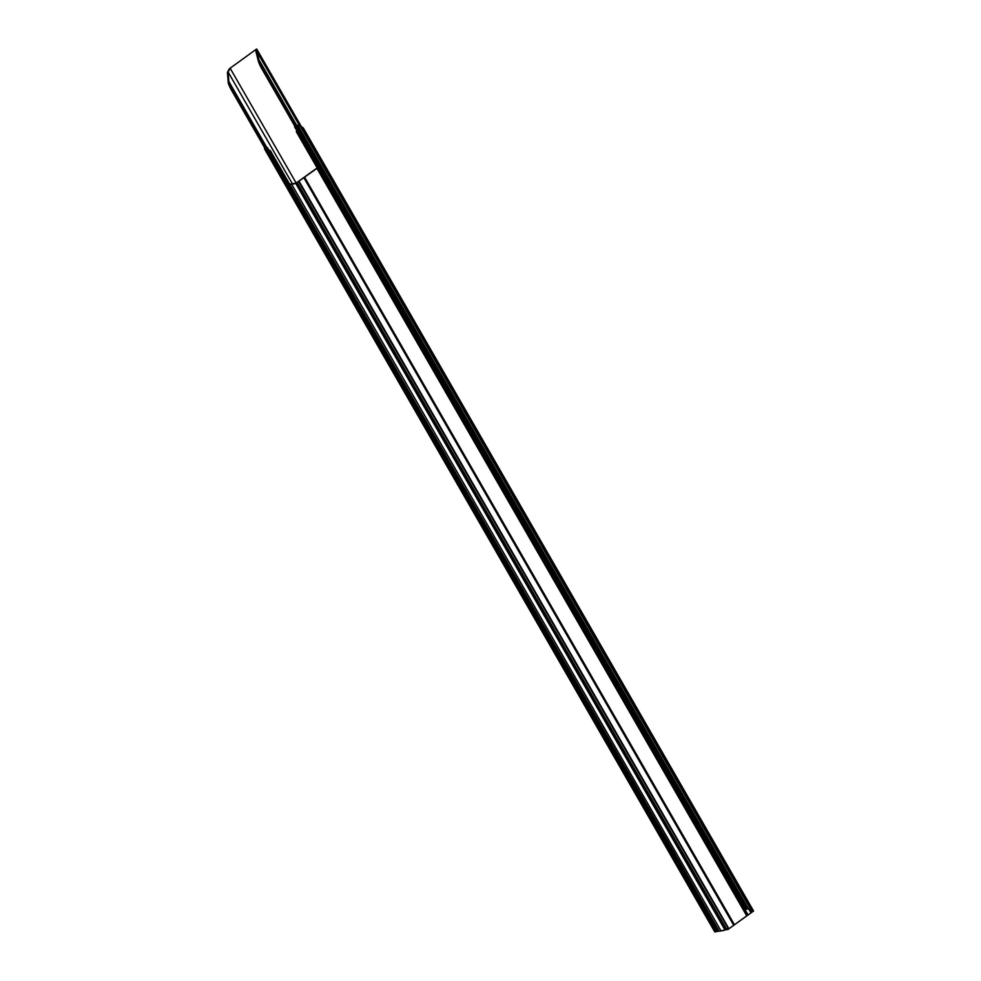<?xml version="1.0" encoding="UTF-8"?>
<svg xmlns="http://www.w3.org/2000/svg" width="981" height="981" viewBox="0 0 981 981"><rect width="100%" height="100%" fill="white"/><g stroke="black" fill="none" stroke-linecap="round" stroke-linejoin="round"><path stroke-width="1.47" d="M295.661 125.936L262.7 68.609A23.814 8.952 54.2 0 1 259.131 61.018L258.432 61.521L256.016 51.907L255.833 49.577L256.556 49.062L259.131 61.018M258.432 61.521A23.814 8.952 -125.8 0 0 262.001 69.111L294.95 126.426M256.777 49.111L301.437 126.757L256.777 49.111A80.283 19.694 150.1 0 0 256.703 49.05M290.008 184.526A74.066 18.173 150.1 0 0 291.737 184.269A80.283 19.694 150.1 0 0 295.588 183.533L317.268 168.131M317.145 167.923L296.164 183.042A79.351 19.461 -29.9 0 1 292.363 183.766A73.134 17.94 -29.9 0 1 289.775 184.121M296.164 183.042L230.13 68.216L228.107 72.03L228.99 82.735A23.814 8.952 54.2 0 0 232.558 90.326L265.532 147.653M228.99 82.735L228.291 83.238A23.814 8.952 -125.8 0 0 231.859 90.828L264.821 148.143M228.291 83.238L227.42 72.41L229.37 68.744M229.983 68.314L255.845 49.565M674.744 855.972L675.701 855.273L674.744 855.972L675.198 856.769M676.044 856.168L677.135 858.044L676.216 856.168L675.087 856.854L674.572 855.972M677.295 858.044L676.338 858.743L677.135 858.044M676.338 858.743L676.792 859.54M677.638 858.927L718.239 929.534L677.81 858.927L676.669 859.626L676.167 858.731M297.501 125.715L747.608 909.007A74.164 18.198 -29.9 0 1 750.342 909.559A80.368 19.718 -29.9 0 1 752.206 910.393L750.453 911.987L752.93 910.895A80.368 19.718 -29.9 0 1 753.249 911.177L728.221 929.228A80.368 19.718 -29.9 0 1 727.129 929.498L728.135 928.394L725.02 929.988A80.368 19.718 -29.9 0 1 720.912 930.773A74.164 18.198 -29.9 0 1 716.706 931.288L715.701 931.717A74.912 18.381 -29.9 0 1 715.161 931.754L718.411 929.534M747.166 915.494L744.432 910.748L747.35 908.541A74.912 18.381 -29.9 0 1 747.804 908.565L747.608 909.007M296.912 130.853L296.299 131.662L701.599 836.486L702.359 835.947M744.469 910.748L745.621 909.73L744.837 909.816L294.594 126.819L297.402 125.335A75.279 18.467 -29.9 0 1 297.856 125.372L748.098 908.369A75.279 18.467 150.1 0 0 747.645 908.332L744.837 909.816M704.456 839.601L703.696 840.141L744.297 910.748M703.99 838.792L703.181 839.258L703.941 838.706M703.181 839.258L702.102 837.382L702.862 836.83M702.408 836.033L701.599 836.486M744.91 909.657L294.594 126.819M746.97 908.59L296.728 125.593L746.995 908.578M718.239 929.534L714.879 931.95A75.279 18.467 150.1 0 0 715.431 931.925L716.449 931.484A74.531 18.283 150.1 0 0 720.667 930.981A80.749 19.804 150.1 0 0 724.8 930.184L727.804 928.59L726.921 929.694A80.749 19.804 150.1 0 0 728.012 929.412L753.58 911.006A80.749 19.804 150.1 0 0 753.249 910.711L750.784 911.803L752.513 910.196A80.749 19.804 150.1 0 0 750.649 909.362A74.531 18.283 150.1 0 0 747.902 908.811L747.865 908.798M298.187 125.875A74.531 18.283 -29.9 0 1 300.407 126.365A80.749 19.804 -29.9 0 1 302.271 127.199L752.513 910.196M714.72 931.46L264.453 148.548L267.347 147.493L269.248 150.804M714.818 931.827L264.6 148.793M302.614 127.775L303.006 127.714A80.749 19.804 -29.9 0 1 303.325 127.996L753.567 910.993L303.35 128.033M286.415 184.489L716.007 931.582M270.094 150.326L675.701 855.273M675.541 855.273L270.241 150.449L269.137 150.89L267.175 147.493M266.403 147.567L716.645 930.564M262.001 69.111L262.7 68.609M258.763 59.743L296.654 125.642M296.802 125.556L258.579 59.081M256.703 51.294L299.769 126.181M292.363 183.766L228.107 72.03M266.758 147.432L228.487 80.871M228.634 81.472L266.611 147.506M231.859 90.828L232.558 90.326M316.937 168.364L746.713 915.764M703.794 840.079L703.328 839.258M702.2 837.308L701.734 836.486M745.131 910.27L747.927 915.15M748.135 915.04L745.315 910.135M750.98 911.361L749.864 909.424M745.119 909.473L294.876 126.475M295.44 126.071L745.683 909.068M746.504 908.7L296.262 125.703M296.446 125.703L746.688 908.7M297.402 125.335L747.645 908.332M300.407 126.365L750.649 909.362M716.424 930.442L266.182 147.444M265.299 147.8L715.554 930.797M714.99 931.202L264.747 148.205M303.006 127.714L753.249 910.711M304.318 177.475L734.107 924.911M734.389 924.642L304.613 177.254M733.923 925.255L304.036 177.671M303.902 177.769L733.788 925.377M728.981 928.848L299.095 181.24M297.268 182.552L726.492 929.019M725.413 929.792L296.164 183.3M295.759 183.484L725.02 929.988M291.664 184.281L720.912 930.773M715.333 931.079L715.701 931.717M264.907 148.744L715.161 931.754M717.037 930.393L266.795 147.395M750.453 911.987L748.846 909.191M748.16 908.394L297.917 125.396M714.695 931.545L264.453 148.548M714.793 931.925L264.551 148.916M752.537 910.221L302.295 127.211M728.135 928.394L298.665 181.546"/></g></svg>
